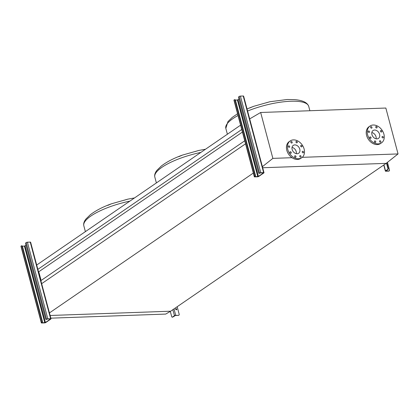 <?xml version="1.0" encoding="UTF-8"?>
<svg xmlns="http://www.w3.org/2000/svg" width="419" height="419" viewBox="0 0 419 419"><rect width="100%" height="100%" fill="white"/><g stroke="black" fill="none" stroke-linecap="round" stroke-linejoin="round"><path stroke-width="0.63" d="M249.818 107.966L253.49 106.379L247.032 108.935M269.867 101.738L266.007 102.875M178.819 156.664L182.49 155.077C173.859 158.167 166.767 161.849 161.226 166.123L156.931 170.329C155.02 172.775 154.318 175.027 154.826 177.085A42.885 12.214 -14.9 0 1 200.874 152.411M198.868 150.437L195.013 151.578M107.824 205.368L111.496 203.781C102.859 206.871 95.773 210.553 90.226 214.827L85.932 219.032C84.02 221.478 83.318 223.73 83.826 225.789A42.885 12.214 -14.9 0 1 129.874 201.115M127.874 199.14L124.014 200.282M294.258 99.607L294.384 99.617C302.534 100.235 307.305 102.472 308.709 106.326L309.882 110.736M41.355 283.883L245.555 143.806M49.138 313.129L253.338 173.052M38.49 271.769L38.789 271.758L41.109 280.479L244.748 140.789M41.109 280.479L40.905 280.835M38.789 271.758L242.428 132.064M37.851 269.365L241.747 129.497M36.699 265.033L240.595 125.166M50.835 318.162L165.709 314.082L170.638 311.207L50.123 315.486L170.638 311.207L386.166 163.363L262.682 167.747L386.166 163.363L398.05 153.93L302.235 157.334M288.356 146.608A0.833 0.623 55.6 0 0 289.686 146.561A0.833 0.623 55.6 0 0 288.356 146.608M289.927 152.521A0.833 0.623 55.6 0 0 291.263 152.474A0.833 0.623 55.6 0 0 289.927 152.521M294.646 156.57A0.833 0.623 55.6 0 0 295.982 156.523A0.833 0.623 55.6 0 0 294.646 156.57M299.747 156.392A0.833 0.623 55.6 0 0 301.083 156.345A0.833 0.623 55.6 0 0 299.747 156.392M302.246 152.081A0.833 0.623 55.6 0 0 303.581 152.034A0.833 0.623 55.6 0 0 302.246 152.081M300.674 146.173A0.833 0.623 55.6 0 0 302.005 146.126A0.833 0.623 55.6 0 0 300.674 146.173M295.955 142.12A0.833 0.623 55.6 0 0 297.286 142.072A0.833 0.623 55.6 0 0 295.955 142.12M290.849 142.303A0.833 0.623 55.6 0 0 292.184 142.256A0.833 0.623 55.6 0 0 290.849 142.303M293.457 139.883A10.187 7.621 -124.4 0 1 303.361 146.964A10.187 7.621 -124.4 0 1 301.732 157.727A10.187 7.621 -124.4 0 1 298.48 158.759A10.187 7.621 -124.4 0 1 288.571 151.678A10.187 7.621 -124.4 0 1 290.205 140.92A10.187 7.621 -124.4 0 1 293.457 139.883M301.732 157.727L300.716 158.419A10.187 7.621 -124.4 0 1 297.464 159.456A10.187 7.621 -124.4 0 1 287.554 152.375A10.187 7.621 -124.4 0 1 289.189 141.617L290.205 140.92M297.144 153.742A4.771 3.567 -124.4 0 1 292.504 150.426A4.771 3.567 -124.4 0 1 293.269 145.388A4.771 3.567 -124.4 0 1 294.793 144.906A4.771 3.567 -124.4 0 1 299.428 148.221A4.771 3.567 -124.4 0 1 298.663 153.254A4.771 3.567 -124.4 0 1 297.144 153.742M368.144 131.739A0.833 0.623 55.6 0 0 369.474 131.686A0.833 0.623 55.6 0 0 368.144 131.739M369.715 137.647A0.833 0.623 55.6 0 0 371.045 137.6A0.833 0.623 55.6 0 0 369.715 137.647M374.434 141.701A0.833 0.623 55.6 0 0 375.77 141.648A0.833 0.623 55.6 0 0 374.434 141.701M379.535 141.517A0.833 0.623 55.6 0 0 380.871 141.47A0.833 0.623 55.6 0 0 379.535 141.517M382.034 137.207A0.833 0.623 55.6 0 0 383.364 137.16A0.833 0.623 55.6 0 0 382.034 137.207M380.457 131.299A0.833 0.623 55.6 0 0 381.793 131.252A0.833 0.623 55.6 0 0 380.457 131.299M375.738 127.245A0.833 0.623 55.6 0 0 377.074 127.198A0.833 0.623 55.6 0 0 375.738 127.245M370.637 127.428A0.833 0.623 55.6 0 0 371.972 127.381A0.833 0.623 55.6 0 0 370.637 127.428M373.24 125.009A10.187 7.621 -124.4 0 1 383.149 132.09A10.187 7.621 -124.4 0 1 381.515 142.853A10.187 7.621 -124.4 0 1 378.263 143.89A10.187 7.621 -124.4 0 1 368.359 136.809A10.187 7.621 -124.4 0 1 369.993 126.046A10.187 7.621 -124.4 0 1 373.24 125.009M381.515 142.853L380.504 143.549A10.187 7.621 -124.4 0 1 377.252 144.581A10.187 7.621 -124.4 0 1 367.343 137.5A10.187 7.621 -124.4 0 1 368.977 126.742L369.993 126.046M376.927 138.867A4.771 3.567 -124.4 0 1 372.292 135.552A4.771 3.567 -124.4 0 1 373.057 130.513A4.771 3.567 -124.4 0 1 374.576 130.031A4.771 3.567 -124.4 0 1 379.216 133.347A4.771 3.567 -124.4 0 1 378.451 138.385A4.771 3.567 -124.4 0 1 376.927 138.867M249.368 119.075L260.66 112.486L385.841 108.039L398.05 153.93M260.66 112.486L272.869 158.377L262.1 166.919M292.006 157.701L272.869 158.377M376.131 138.804A4.771 3.567 55.6 0 0 371.826 132.53M296.343 153.679A4.771 3.567 55.6 0 0 292.038 147.404M255.014 175.194L235.085 100.288A0.927 0.555 -92 0 0 234.546 99.712A0.927 0.555 -92 0 0 234.347 99.774L234.095 99.952A0.927 0.262 -14.9 0 0 233.943 100.162L254.328 176.787A0.927 0.262 -14.9 0 1 254.485 176.577L254.736 176.399A0.927 0.555 -92 0 0 255.014 175.194L255.386 175.184L235.457 100.272L235.085 100.288M259.555 173.094L239.165 96.47L238.914 96.648A0.927 0.555 -92 0 0 238.636 97.852L258.565 172.759A0.927 0.555 -92 0 0 259.104 173.34A0.927 0.555 -92 0 0 259.303 173.272L259.555 173.094A0.927 0.262 -14.9 0 1 260.801 172.722L263.619 172.623A0.927 0.262 -14.9 0 1 264.007 172.733A0.927 0.262 -14.9 0 1 263.85 172.942L258.78 176.42A0.927 0.262 -14.9 0 1 257.533 176.797L254.715 176.897A0.927 0.262 -14.9 0 1 254.328 176.787M239.165 96.47A0.927 0.262 -14.9 0 1 240.417 96.098L243.23 95.998A0.927 0.262 -14.9 0 1 243.617 96.108L264.007 172.733M255.386 175.184A0.927 0.555 88 0 1 255.108 176.389L254.972 176.724L258.408 176.436L263.483 172.958L260.55 172.895L259.67 173.257A0.927 0.555 88 0 1 259.476 173.325A0.927 0.555 88 0 1 259.288 173.277M235.384 100.068L237.395 100L238.982 99.151M234.734 99.753A0.927 0.555 88 0 1 234.918 99.696A0.927 0.555 88 0 1 235.457 100.272M389.141 170.915A0.927 0.691 -124.4 0 1 388.727 171.114L385.768 171.219A0.927 0.262 -14.9 0 1 385.38 171.109A0.927 0.262 -14.9 0 1 385.532 170.9L387.585 169.491A0.927 0.555 -92 0 0 387.868 168.281L386.486 163.106M387.868 168.281L388.235 168.27A0.927 0.555 88 0 1 387.957 169.475L385.826 170.989L388.984 170.942A0.927 0.691 55.6 0 0 389.497 170.056L387.444 162.347M388.235 168.27L386.795 162.86M42.026 321.3L22.092 246.393A0.927 0.555 -92 0 0 21.552 245.817A0.927 0.555 -92 0 0 21.359 245.885L21.102 246.058A0.927 0.262 -14.9 0 0 20.95 246.267L41.34 322.892A0.927 0.262 -14.9 0 1 41.491 322.682L41.748 322.504A0.927 0.555 -92 0 0 42.026 321.3L42.398 321.289L22.464 246.377L22.092 246.393M46.561 319.199L26.177 242.58L25.92 242.753A0.927 0.555 -92 0 0 25.643 243.958L45.577 318.864A0.927 0.555 -92 0 0 46.116 319.446A0.927 0.555 -92 0 0 46.31 319.378L46.561 319.199A0.927 0.262 -14.9 0 1 47.813 318.828L50.626 318.728A0.927 0.262 -14.9 0 1 51.013 318.838A0.927 0.262 -14.9 0 1 50.861 319.048L45.786 322.53A0.927 0.262 -14.9 0 1 44.54 322.902L41.727 323.002A0.927 0.262 -14.9 0 1 41.34 322.892M26.177 242.58A0.927 0.262 -14.9 0 1 27.424 242.203L30.236 242.103A0.927 0.262 -14.9 0 1 30.624 242.213L51.013 318.838M42.398 321.289A0.927 0.555 88 0 1 42.115 322.494L41.979 322.829L45.42 322.541L50.568 318.959L47.556 319L46.682 319.362A0.927 0.555 88 0 1 46.483 319.43A0.927 0.555 88 0 1 46.3 319.383L46.682 319.362M22.39 246.178L24.407 246.105L25.988 245.256M21.741 245.864A0.927 0.555 88 0 1 21.924 245.801A0.927 0.555 88 0 1 22.464 246.377M175.676 309.243A0.649 0.487 55.6 0 0 176.713 309.206A0.649 0.487 55.6 0 0 175.676 309.243M175.718 308.808A0.649 0.487 -124.4 0 1 176.415 309.819M178.834 315.177A0.927 0.691 -124.4 0 1 178.426 315.376L175.718 315.308A0.927 0.262 -14.9 0 0 174.466 315.68L172.413 317.089A0.927 0.555 -92 0 1 172.219 317.157A0.927 0.555 -92 0 1 171.68 316.581L170.303 311.401M178.426 315.376L175.461 315.481L172.785 317.078A0.927 0.555 88 0 1 172.591 317.146A0.927 0.555 88 0 1 172.403 317.099M178.677 315.203A0.927 0.691 55.6 0 0 179.191 314.318L177.174 306.724M237.557 113.753L232.22 117.42L227.926 121.63L225.82 128.382A42.885 12.214 -14.9 0 1 238.023 115.508M247.592 111.04A42.885 12.214 -14.9 0 1 290.744 101.246A42.885 12.214 -14.9 0 1 308.709 106.326M254.485 176.577L234.095 99.952M263.619 172.623L243.23 95.998M260.801 172.722L240.417 96.098M258.408 176.436L238.023 99.811M257.785 176.624L237.395 100M259.303 173.272L259.67 173.257M255.108 176.389L254.736 176.399M385.532 170.9L383.935 164.892M387.957 169.475L387.585 169.491M41.491 322.682L21.102 246.058M50.626 318.728L30.236 242.103M47.813 318.828L27.424 242.203M45.42 322.541L25.03 245.916M44.796 322.73L24.407 246.105M42.115 322.494L41.748 322.504M175.718 315.308L174.011 308.892M174.466 315.68L172.869 309.672M172.413 317.089L172.785 317.078M253.49 106.379L269.836 101.744L287.245 99.497L294.253 99.607M182.49 155.077L198.842 150.442L205.504 149.237M111.496 203.781L127.842 199.145L134.509 197.936M83.826 225.789L85.382 231.634M154.826 177.085L156.381 182.935M225.82 128.382L227.381 134.232M259.476 173.325L259.104 173.34M234.918 99.696L234.546 99.712M385.38 171.109L383.757 165.013M46.483 319.43L46.116 319.446M21.924 245.801L21.552 245.817M172.219 317.157L172.591 317.146"/></g></svg>
